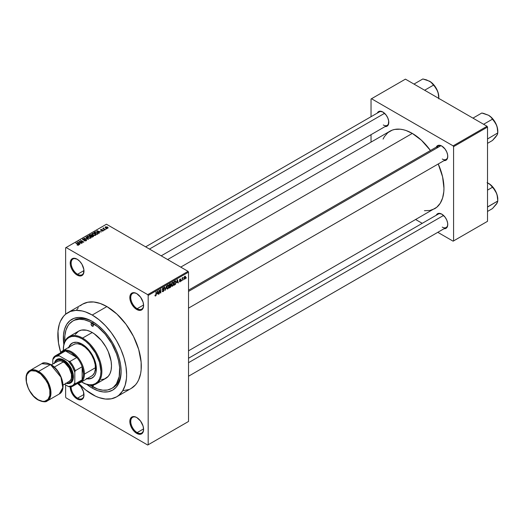 <?xml version="1.0" encoding="UTF-8"?>
<svg xmlns="http://www.w3.org/2000/svg" width="524" height="524" viewBox="0 0 524 524"><rect width="100%" height="100%" fill="white"/><g stroke="black" fill="none" stroke-linecap="round" stroke-linejoin="round"><path stroke-width="0.79" d="M136.947 293.728A9.078 5.24 -120 0 0 130.751 297.691A9.078 5.24 -120 0 0 137.17 308.682L136.712 309.474A9.727 5.613 60 0 1 129.834 297.56A9.727 5.613 60 0 1 136.712 293.591L134.085 292.674L132.893 292.726L130.993 293.82L129.965 296.086L129.965 299.191L130.993 302.643L134.085 307.352L136.712 309.474L140.537 310.346L142.436 309.252L143.072 308.243L143.596 305.505L143.072 302.165L140.537 297.134L136.712 293.591A9.727 5.613 60 0 1 143.596 305.505A9.727 5.613 60 0 1 136.712 309.474L137.17 308.682A9.078 5.24 60 0 1 131.242 300.684A9.078 5.24 60 0 1 132.631 293.407A9.078 5.24 60 0 1 136.947 293.728M136.947 417.635A9.078 5.24 -120 0 0 130.751 421.597A9.078 5.24 -120 0 0 137.17 432.588L136.712 433.381A9.727 5.613 60 0 1 129.834 421.466A9.727 5.613 60 0 1 136.712 417.497L134.085 416.58L131.852 417.012L130.358 418.728L129.965 419.993L129.965 423.091L130.993 426.549L134.085 431.259L136.712 433.381L140.537 434.252L141.578 433.865L143.072 432.149L143.596 429.411L143.072 426.071L140.537 421.041L136.712 417.497A9.727 5.613 60 0 1 143.596 429.411A9.727 5.613 60 0 1 136.712 433.381L137.17 432.588A9.078 5.24 60 0 1 131.242 424.584A9.078 5.24 60 0 1 132.631 417.314A9.078 5.24 60 0 1 136.947 417.635M77.624 383.404A9.727 5.613 60 0 1 83.978 394.991A9.727 5.613 60 0 1 77.1 398.961L77.559 398.168A9.078 5.24 -120 0 0 83.978 394.723A9.078 5.24 60 0 1 82.098 398.62A9.078 5.24 60 0 1 77.559 398.168L83.964 394.474L77.559 398.168A9.078 5.24 60 0 1 71.146 386.758A9.078 5.24 -120 0 0 77.559 398.168L77.1 398.961A9.727 5.613 60 0 1 70.223 386.869L71.382 392.129L74.467 396.838L78.443 399.583L80.925 399.832L81.967 399.445L82.818 398.738L83.847 396.465L83.454 391.651L80.925 386.62L77.1 383.077M77.336 259.315A9.078 5.24 -120 0 0 71.14 263.277A9.078 5.24 -120 0 0 77.559 274.262L77.1 275.061A9.727 5.613 60 0 1 70.223 263.146A9.727 5.613 60 0 1 77.1 259.177L73.281 258.306L71.382 259.4L70.354 261.673L70.354 264.771L71.382 268.229L74.467 272.932L77.1 275.061L80.925 275.925L82.818 274.831L83.454 273.823L83.847 269.46L81.967 264.306L79.733 261.299L77.1 259.177A9.727 5.613 60 0 1 83.978 271.085A9.727 5.613 60 0 1 77.1 275.061L77.559 274.262A9.078 5.24 60 0 1 71.631 266.264A9.078 5.24 60 0 1 73.019 258.987A9.078 5.24 60 0 1 77.336 259.315M188.529 290.165L438.365 145.927A7.781 4.493 60 0 1 442.033 146.189A7.781 4.493 -120 0 0 436.931 147.997M436.282 147.126A8.43 4.867 60 0 1 441.798 146.045L438.483 145.292L436.282 147.126M377.313 113.079A8.43 4.867 60 0 1 382.828 111.998L379.514 111.245L377.313 113.079M436.282 215.22A8.43 4.867 60 0 1 441.798 214.139L438.483 213.392L436.282 215.22M83.964 270.567L77.559 274.262L83.964 270.567M143.576 428.887L137.17 432.588L143.576 428.887M143.576 304.981L137.17 308.682L143.576 304.981M64.812 341.524A38.914 22.466 60 0 1 72.777 321.055L74.153 320.256A38.914 22.466 60 0 1 92.931 321.802A38.914 22.466 -120 0 0 73.478 320.675M63.836 344.484A40.859 23.587 60 0 1 92.231 321.389L97.87 325.286L103.287 330.31L108.285 336.277L112.66 342.958L116.256 350.084L118.922 357.394L120.566 364.599L121.123 371.431L120.566 377.614L118.922 382.926L116.256 387.151L112.66 390.131L108.285 391.756L103.287 391.952L97.87 390.721L92.231 388.107A40.859 23.587 60 0 1 86.925 384.478M63.902 344.897L63.483 334.882L64.59 329.105L66.758 324.317L69.902 320.695L73.904 318.382L78.613 317.465L81.181 317.544L86.598 318.775L92.231 321.389A40.859 23.587 60 0 1 121.123 371.431A40.859 23.587 60 0 1 92.231 388.107L92.925 386.909L92.231 388.107L86.598 384.216M67.917 312.625A48.64 28.08 60 0 1 92.231 315.035L85.523 311.924L82.248 310.981L76.019 310.365L70.413 311.452L65.651 314.204L63.64 316.175L60.456 321.205L59.323 324.218L58.007 331.096L58.505 343.024L60.732 352.495A48.64 28.08 60 0 1 67.917 312.625L82.589 304.156A48.64 28.08 -120 0 1 106.909 306.566L116.891 314.04L126.015 324.291L133.496 336.434L138.683 349.423L141.133 362.143L141.133 369.931L140.642 373.501L138.683 379.821L137.236 382.507L135.506 384.852L131.229 388.402A48.64 28.08 -120 0 0 138.683 349.423A48.64 28.08 -120 0 0 106.909 306.566L92.231 315.035A48.64 28.08 60 0 1 124.005 357.899A48.64 28.08 60 0 1 116.551 396.871A48.64 28.08 60 0 1 92.231 394.461A48.64 28.08 60 0 1 78.436 383.162L85.523 389.823L95.604 396.216L98.944 397.572L105.396 399.039L111.343 398.803L116.551 396.871L118.817 395.293L122.564 390.983L125.144 385.278L126.461 378.4L126.625 374.608L125.963 366.479L124.005 357.899L120.828 349.194L116.551 340.711L111.343 332.76L105.396 325.659L98.944 319.673L92.231 315.035L106.909 306.566L100.195 303.455L93.744 301.988L87.803 302.224L82.589 304.156L80.323 305.734M167.628 259.55L389.941 131.203A44.75 25.833 -120 0 1 412.309 133.417L421.499 140.294L430.453 150.493A44.75 25.833 -120 0 0 412.309 133.417L180.734 267.116L412.309 133.417L406.139 130.555L403.126 129.69L400.205 129.205L394.736 129.428L392.24 130.122L387.852 132.657L384.406 136.62L383.077 139.096M424.42 210.7L429.89 210.484L434.684 208.709A44.75 25.833 -120 0 0 438.234 163.973L442.59 176.83L443.952 188.221L443.802 191.712L442.59 198.039L440.219 203.286L436.767 207.255L188.529 350.825M188.529 358.259L438.365 214.021A7.781 4.493 60 0 1 442.033 214.283M145.626 246.843L379.396 111.881A7.781 4.493 60 0 1 383.057 112.143M188.529 421.466L188.529 272.146L148.181 295.444L148.181 444.765L188.529 421.466L147.722 445.033L66.096 397.906L65.638 397.113L65.638 384.93L65.638 397.113L66.096 397.906L147.722 445.033L188.529 421.466L188.529 272.146L188.07 271.353L147.722 294.652L66.096 247.524L106.451 224.226L188.07 271.353L188.529 272.146L148.181 295.444L148.181 444.765L188.529 421.466M183.61 279.22L183.321 279.921L183.61 279.22M182.444 279.03L182.156 280.595L182.156 277.897L182.444 278.159L183.073 277.465L182.444 279.03L183.073 277.465L182.444 278.159L182.156 277.897L182.156 280.595L182.444 279.03M181.612 280.379L181.317 281.074L181.612 280.379M180.859 280.517L180.112 280.085L180.819 280.871L179.647 281.84L179.444 281.342L180.177 281.401L180.564 280.844L179.536 280.445L179.883 279.207L180.708 279.017L180.819 279.39L180.151 279.39L179.784 279.999L180.669 280.032L180.859 280.517L179.778 279.934L180.819 279.39L180.145 279.01L179.483 280.157L180.57 280.753L180.177 281.401L179.444 281.342L180.158 281.794L179.45 281.388L180.158 281.794L180.859 280.517L180.204 280.065M176.791 282.58L177.426 279.613L178.363 282.783L178.055 282.96L177.8 281.997L176.791 282.58L177.8 281.997L178.055 282.96L178.363 282.783L177.426 279.613L176.791 282.58M171.728 286.078L172.566 286.176L171.499 285.56L172.566 286.176L171.885 286.228L171.505 285.6L171.741 283.392L172.494 282.416L173.365 282.416L173.477 284.938L172.566 286.176L173.398 285.128L173.693 283.628L173.234 282.318L172.566 282.377L171.44 284.977L171.905 286.242M166.933 288.848L167.772 288.947L166.704 288.331L167.772 288.947L167.09 288.993L166.711 288.364L166.946 286.163L167.7 285.187L168.518 285.135L168.682 287.702L167.772 288.947L168.61 287.899L168.898 286.399L168.44 285.082L167.772 285.141L166.645 287.742L167.11 289.006M155.602 295.968L155.15 295.975L154.973 295.182L155.268 294.966L155.464 295.569L155.89 295.209L156.263 291.835L156.165 295.222L155.602 295.968L156.263 294.35L155.975 292.006L155.929 295.071L155.615 295.529L155.268 294.966L154.973 295.182L155.15 295.975L155.602 295.968L155.006 295.628L155.602 295.968L155.15 295.975M157.115 293.944L157.75 290.977L158.68 294.147L158.379 294.324L158.124 293.361L157.115 293.944L158.124 293.361L158.379 294.324L158.68 294.147L157.75 290.977L157.115 293.944M159.309 290.82L159.014 293.951L159.014 290.244L159.329 290.067L160.56 292.327L160.56 289.353L160.848 292.896L160.541 293.073L159.309 290.82L160.541 293.073L160.848 292.896L160.848 289.189L160.56 292.327L159.329 290.067L159.014 290.244L159.309 293.781L159.309 290.82M164.104 289.988L163.18 289.458L164.104 289.988L163.966 290.676L163.088 291.645L162.348 291.482L162.224 290.899L163.147 291.18L163.809 290.231L162.361 289.648L162.591 288.357L163.789 287.761L164.019 288.416L163.147 288.246L162.604 289.255L163.855 289.399L164.104 289.988L163.658 289.366L162.695 289.477L163.147 288.246L164.019 288.416L163.141 287.814L162.309 289.313L163.809 290.165L163.219 291.141L162.224 290.899L162.532 291.678L163.193 291.586L162.23 291.036L163.193 291.586L164.104 289.988L163.658 289.366M166.449 285.953L165.25 290.355L164.385 287.145L164.687 286.975L165.374 289.851L166.449 285.953L165.374 289.851L164.687 286.975L164.385 287.145L165.25 290.355L166.449 285.953M171.106 285.881L170.673 287.132L169.311 288.01L169.311 284.303L170.811 283.687L171.106 285.881L170.706 285.207L171.021 284.244L170.221 283.779L169.311 284.303L169.311 288.01L170.215 287.486L169.842 287.27L170.215 287.486L171.106 285.881L170.176 285.344L171.106 285.881M176.064 282.233L175.612 284.132L174.106 285.239L174.106 281.532L175.579 280.877L176.064 281.984L175.389 280.864L174.106 281.532L174.106 285.239L174.964 284.748L174.59 284.532L174.964 284.748L176.064 282.233L175.763 282.056L176.064 282.233M185.653 277.196L185.234 278.729L184.304 279.109L184.035 277.923L184.455 276.652L185.221 276.207L185.62 276.757L185.653 277.196L184.841 276.299L184.029 278.165L184.841 279.089L184.068 278.644L184.841 279.089L185.653 277.196L185.332 277.013L185.653 277.196M186.367 277.635L186.072 278.329L186.367 277.635M65.638 247.787L65.638 314.217L65.638 247.787L66.096 247.524L147.722 294.652L148.181 295.444L147.722 294.652L188.07 271.353L106.451 224.226L65.638 247.787M106.575 228.923L105.822 228.824L106.575 228.923M104.571 230.075L103.824 229.977L104.571 230.075M99.501 233.003L98.794 232.302L99.802 231.719L101.322 231.955L96.875 230.815L99.193 233.18L99.501 233.003L98.794 232.302L99.802 231.719L101.322 231.955L96.875 230.815L99.193 233.18L99.501 233.003M94.228 235.518L95.787 235.158L95.584 234.104L93.737 233.239L92.041 233.606L92.322 234.693L94.228 235.518L95.571 235.322L95.912 234.556L95.054 233.724L92.276 233.422L91.89 233.966L92.84 235.047L94.228 235.518M89.434 238.282L90.993 237.929L90.796 236.874L88.726 235.977L87.246 236.37L87.528 237.464L89.434 238.282L90.776 238.093L91.117 237.326L90.259 236.494L87.482 236.186L87.095 236.737L88.045 237.811L89.434 238.282M86.198 240.732L86.172 239.671L86.172 240.745L86.172 239.671L83.205 239.985L83.237 239.075L84.685 238.911L82.851 238.859L82.851 239.822L82.851 238.859L82.897 239.848L85.89 239.841L85.844 240.883L85.844 240.503L84.148 240.667L86.198 240.732L86.565 240.051L85.916 239.553L83.028 239.547L83.362 239.01L84.593 238.859L82.576 239.088L83.264 240.005L85.995 239.913L85.694 240.575L84.397 240.47L84.606 240.863L85.975 240.844L86.598 240.228M79.825 244.361L79.117 243.667L80.126 243.084L81.646 243.313L77.198 242.173L79.517 244.538L79.825 244.361L79.117 243.667L80.126 243.084L81.646 243.313L77.198 242.173L79.517 244.538L79.825 244.361M78.607 245.114L78.194 244.112L75.725 243.025L78.318 244.57L78.246 245.245L78.246 244.891L76.976 244.904L78.292 245.232L78.796 244.577L76.019 242.854L78.371 244.649L76.976 244.904L77.925 245.245L78.869 244.78M82.268 242.953L79.7 241.466L83.814 242.062L80.604 240.208L82.884 241.865L78.77 241.269L81.98 243.123L79.7 241.466L83.499 242.245L83.814 242.062L80.604 240.208L82.884 241.865L78.77 241.269L82.268 242.953M88.497 239.357L86.205 236.972L85.897 237.149L87.96 239.232L84.135 238.171L88.497 239.357L86.205 236.972L85.897 237.149L87.96 239.232L84.135 238.171L88.497 239.357M93.18 236.652L93.128 235.597L93.128 236.684L93.128 235.597L91.936 235.662L91.582 234.804L91.582 235.846L91.582 234.804L89.971 234.798L89.971 235.23L89.971 234.798L89.067 235.322L92.276 237.176L93.554 236.344L93.128 235.597L90.77 234.582L89.067 235.322L92.276 237.176L93.606 236.173M97.922 233.914L98.276 233.088L96.645 231.981L95.27 231.831L93.862 232.551L97.071 234.405L98.368 233.383L97.405 232.342L95.198 231.85L93.862 232.551L97.071 234.405L97.922 233.914M103.156 230.94L103.464 230.514L102.966 230.023L100.883 230.029L101.918 229.479L100.431 229.931L101.25 230.475L102.874 230.298L102.848 230.737L101.695 230.92L102.429 231.11L103.156 230.94L103.11 230.095L100.981 230.121L102.069 229.545L100.726 229.551L100.739 230.318L102.874 230.298L102.848 230.737L101.695 230.92L103.156 230.94L103.11 230.095M105.409 229.597L103.772 228.588L103.778 227.933L103.444 228.464L102.783 228.412L105.114 229.761L103.772 228.588L103.778 227.933L103.444 228.464L102.783 228.412L105.409 229.597M107.846 228.235L107.427 227.056L107.427 227.416L107.427 227.056L105.429 226.84L105.429 227.737L105.429 226.84L105.822 228.006L107.846 228.235L108.075 227.606L107.217 226.944L105.252 226.971L105.357 227.671L106.51 228.307L107.617 228.333L108.141 227.829M371.038 99.003L371.038 116.701L371.038 99.003L405.432 79.144L487.058 126.271L453.122 145.862L371.496 98.735L453.122 145.862L453.581 146.655L453.581 240.909L487.517 221.318L487.517 127.063L453.581 146.655L453.581 240.909L453.122 241.171L437.795 232.322L453.122 241.171L487.517 221.318L453.122 241.171L487.517 221.318L487.517 127.063L487.058 126.271L487.517 127.063L453.581 146.655L453.122 145.862L487.058 126.271L405.432 79.144L371.038 99.003M371.038 134.675L371.038 142.115L371.038 134.675M422.233 223.335L415.787 219.615L422.233 223.335M444.064 228.7L446.756 227.711L447.647 225.746L447.647 223.06L446.756 220.06L445.112 217.211L441.798 214.139A8.43 4.867 60 0 1 447.758 224.469A8.43 4.867 60 0 1 444.064 228.7M385.094 126.559L387.039 126.186L388.336 124.699L388.67 120.913L387.78 117.92L386.136 115.07L382.828 111.998A8.43 4.867 60 0 1 388.788 122.328A8.43 4.867 60 0 1 385.094 126.559M444.064 160.606L446.756 159.617L447.647 157.652L447.647 154.96L446.756 151.967L445.112 149.117L441.798 146.045A8.43 4.867 60 0 1 447.758 156.375A8.43 4.867 60 0 1 444.064 160.606M447.751 156.1A7.781 4.493 60 0 1 446.147 159.407A7.781 4.493 60 0 1 442.256 159.021A7.781 4.493 -120 0 0 447.751 156.1M388.782 122.053A7.781 4.493 60 0 1 387.177 125.36A7.781 4.493 60 0 1 383.286 124.974A7.781 4.493 -120 0 0 388.782 122.053M447.751 224.193A7.781 4.493 60 0 1 446.147 227.501A7.781 4.493 60 0 1 442.256 227.115A7.781 4.493 -120 0 0 447.751 224.193M123.12 390.662L128.727 389.574M78.312 307.706L76.576 310.044M121.116 370.619A38.914 22.466 60 0 1 113.066 387.655A38.914 22.466 60 0 1 112.365 388.029A38.914 22.466 -120 0 0 121.116 370.619M143.589 305.23A9.078 5.24 60 0 1 141.709 309.134A9.078 5.24 60 0 1 137.17 308.682A9.078 5.24 -120 0 0 143.589 305.23M143.589 429.136A9.078 5.24 60 0 1 141.709 433.034A9.078 5.24 60 0 1 137.17 432.588A9.078 5.24 -120 0 0 143.589 429.136M83.978 270.816A9.078 5.24 60 0 1 82.098 274.714A9.078 5.24 60 0 1 77.559 274.262A9.078 5.24 -120 0 0 83.978 270.816M77.506 242.488L77.506 241.996L77.506 242.488M79.117 244.132L79.117 243.667L79.117 244.132M78.842 243.391L77.703 242.265L77.703 242.691L77.703 242.265L79.655 242.92L78.842 243.85L77.703 242.265L79.655 242.92L78.842 243.391M79.078 241.446L79.078 241.086L79.078 241.446M80.604 240.542L80.604 240.208L80.604 240.542M79.7 241.806L79.7 241.466L79.7 241.806M85.89 239.841L85.844 240.503M82.851 238.859L82.491 239.33M83.205 239.684L83.237 239.075M86.205 237.464L86.205 236.972L86.205 237.464M87.482 237.424L87.482 236.186L87.482 237.424M90.259 236.848L90.259 236.494L90.259 236.848M91.117 237.745L91.117 237.326L91.117 237.745M88.34 237.647L87.862 236.403L89.106 236.304L89.958 236.652L90.397 237.876L90.397 238.243L90.397 237.876L88.34 237.968L87.567 236.802L88.287 236.258L89.558 236.455L90.678 237.398L89.886 238.027L88.34 237.647M91.936 235.374L91.582 234.804M90.691 235.924L89.735 235.368L89.735 235.708L90.239 235.079L91.34 235.001L91.517 235.879L91.517 235.414L90.691 236.258L89.735 235.368L91.34 235.001L91.517 235.414L90.691 235.924M92.191 236.789L91.065 236.141L92.833 235.767L93.076 236.717L93.076 236.232L92.191 237.13L91.065 236.141L92.833 235.767L93.076 236.232L92.191 236.789M91.34 235.001L91.517 235.414M92.276 234.654L92.276 233.422L92.276 234.654M95.054 234.084L95.054 233.724L95.054 234.084M95.912 234.981L95.912 234.556L95.912 234.981M93.134 234.883L92.656 233.632L93.901 233.54L94.746 233.887L95.191 235.479L95.191 235.106L93.134 235.197L92.362 234.038L93.246 233.475L94.556 233.783L95.473 234.628L94.68 235.263L93.134 234.883M92.362 234.726L92.656 233.632M95.479 235.368L95.479 234.693L95.191 235.106M94.68 232.518L94.68 232.08L94.68 232.518M95.198 232.224L95.198 231.85L95.198 232.224M97.405 232.695L97.405 232.342L97.405 232.695M96.986 234.025L94.523 232.604L95.525 232.099L97.11 232.505L97.778 233.023L97.51 234.149L97.51 233.717L96.986 234.359L94.523 232.604L95.748 232.08L97.11 232.505L97.778 233.023L96.986 234.025M97.182 231.13L97.182 230.639L97.182 231.13M98.794 232.774L98.794 232.302L98.794 232.774M98.519 232.034L97.385 230.907L97.385 231.333L97.385 230.907L99.331 231.562L98.519 232.492L97.385 230.907L99.331 231.562L98.519 232.034M102.848 231.071L102.848 230.737L102.848 231.071M102.874 230.298L102.848 230.737M100.726 229.551L100.739 230.318M100.981 230.121L101.073 229.735M101.735 230.429L101.735 230.062L101.735 230.429M104.112 230.147L104.112 229.813L104.112 230.147M103.071 228.582L103.071 228.248L103.071 228.582M103.444 228.798L103.444 228.464L103.444 228.798M103.379 228.019L103.444 228.464M104.197 229.23L104.197 228.896L104.197 229.23M106.117 228.995L106.117 228.654L106.117 228.995M105.429 226.84L105.134 227.246M106.117 227.835L105.756 227.036L107.158 227.233L107.518 228.038L106.117 228.156L105.593 227.298L106.11 226.938L107.675 227.829L106.117 227.835M90.685 238.138L90.685 237.464L90.397 237.876M87.567 237.49L87.862 236.403M92.833 235.767L93.076 236.232M97.778 233.023L97.51 233.717M105.593 227.861L105.756 227.036M155.615 295.529L155.268 294.966M158.268 293.905L158.68 294.147L158.268 293.905M157.75 293.145L158.124 293.361L157.75 293.145M157.213 293.453L157.41 291.318L158.025 292.982L156.99 293.322L158.025 292.982L157.619 291.436L157.213 293.453M159.931 291.966L160.56 292.327L159.931 291.966M160.252 292.549L160.848 292.896L160.252 292.549M163.219 291.141L162.519 290.676M162.309 289.313L163.809 290.165M163.75 287.735L163.141 287.814M163.062 287.866L164.019 288.416L163.062 287.866M163.147 288.246L163.73 288.632M162.309 289.261L162.715 289.497M163.154 289.464L162.695 289.477M164.922 289.137L165.257 289.333L164.922 289.137M167.778 285.573L168.479 285.79L167.457 285.842L166.94 287.578L167.778 285.573L167.457 285.39L168.479 285.79L168.604 286.556L167.772 288.514L167.274 288.554L167.772 288.514L166.658 287.421L167.3 288.567L166.678 288.213M171.021 284.244L170.221 283.779M170.117 284.27L169.606 284.565L169.606 285.672L170.706 285.207L170.732 284.473L169.606 285.672L169.311 284.394L170.117 284.27L169.737 284.054L170.732 284.473M170.182 285.776L169.606 286.104L169.606 287.407L169.311 285.94L170.182 285.776L169.809 285.554L170.817 286.058L169.606 287.407L170.752 286.451L170.778 285.803L170.182 285.776L170.817 286.058M172.566 282.809L173.274 283.019L172.684 282.75L172.075 283.32L171.905 285.632L172.566 285.744L171.453 284.65L172.566 282.809L172.245 282.619L173.274 283.019L173.398 283.785L172.566 285.744L171.472 285.442M175.33 281.336L174.4 281.801L174.4 284.637L174.106 281.63L175.33 281.336L174.892 281.08L175.475 281.368L175.658 283.373L174.924 284.336L174.106 284.466L175.16 284.178L175.691 283.242L175.678 281.63L174.931 281.054M177.944 282.547L178.363 282.783L177.944 282.547M177.426 281.781L177.8 281.997L177.426 281.781M176.889 282.095L177.086 279.954L177.702 281.624L176.667 281.964L177.702 281.624L177.295 280.078L176.889 282.095M179.444 281.342L180.158 281.794M180.177 281.401L179.739 281.126M179.496 279.98L180.492 280.55L179.496 279.98M179.483 280.157L180.21 280.569M180.819 279.39L180.151 279.004M180.151 279.39L180.531 279.606M182.614 277.681L182.987 277.897L182.614 277.681M182.156 278.244L182.503 278.447L182.156 278.244M184.35 279.141L184.841 279.089M185.339 276.253L184.841 276.299M184.834 276.685L184.415 278.585L184.985 278.591L185.345 277.727L184.972 276.633L185.365 277.392L184.848 278.702L184.042 277.831L184.559 276.528L185.142 276.665L184.69 276.403M184.848 278.702L184.042 278.434M167.772 288.514L168.525 287.335L168.479 285.79M172.566 285.744L173.32 284.565L173.274 283.019M93.344 384.97A1.624 0.937 60 0 1 93.043 386.07L92.231 385.991L93.377 385.33L93.043 386.07A1.624 0.937 60 0 1 92.231 385.991L91.425 385.133M92.231 326.157L93.377 325.496L93.043 326.236A1.624 0.937 60 0 1 92.231 326.157L91.084 324.173L91.425 323.426L92.231 323.511A1.624 0.937 60 0 1 93.292 324.939A1.624 0.937 60 0 1 93.043 326.236L92.231 326.157A1.624 0.937 60 0 1 91.176 324.729A1.624 0.937 60 0 1 91.425 323.426A1.624 0.937 60 0 1 92.231 323.511L93.377 325.496L92.231 326.157M87.37 378.524A20.102 11.607 -120 0 0 92.421 377.85M68.539 347.956L70.327 344.628L73.124 342.676L76.707 342.27L82.144 344.157A20.102 11.607 60 0 1 95.276 361.874A20.102 11.607 60 0 1 92.198 377.987A20.102 11.607 60 0 1 86.912 378.793M96.22 383.896L105.855 378.335A27.235 15.727 -120 0 0 110.027 356.51A27.235 15.727 -120 0 0 92.231 332.511L82.602 338.072A27.235 15.727 60 0 1 100.398 362.071A27.235 15.727 60 0 1 96.22 383.896A27.235 15.727 60 0 1 82.602 382.546L82.144 382.284A26.586 15.353 60 0 1 81.515 381.904L85.812 383.987L89.342 384.786L92.591 384.655L95.44 383.601L97.778 381.662L99.514 378.911L100.582 375.453L100.949 371.431L99.514 362.294L95.44 352.901L89.342 344.668L85.812 341.399L82.144 338.864L82.602 338.072A27.235 15.727 -120 0 0 63.345 349.187A27.235 15.727 -120 0 0 63.345 349.456A27.235 15.727 60 0 1 68.985 336.722A27.235 15.727 60 0 1 82.602 338.072L92.231 332.511A27.235 15.727 -120 0 0 78.613 331.161L81.534 330.081L86.643 330.238L90.344 331.528L94.123 333.709L101.315 340.377L105.855 346.888L108.245 351.637L111.121 361.318L111.494 365.87L111.121 369.996L110.027 373.533L108.245 376.35L104.453 378.996L101.315 379.605M63.352 350.458A26.586 15.353 60 0 1 63.345 349.718A26.586 15.353 60 0 1 82.144 338.864L78.476 337.161L74.952 336.362L71.696 336.493L68.854 337.548L66.515 339.486L64.773 342.238L63.705 345.689L63.352 350.458M89.538 384.812L97.602 389.011L102.763 390.184L107.518 389.994L111.691 388.448L113.505 387.184L116.498 383.738L119.217 376.527L119.616 367.442L118.562 360.728L116.498 353.785L111.691 343.515L105.206 334.22L97.602 326.688L89.538 321.572L84.246 319.738L79.262 319.24L74.781 320.112L72.777 321.055A38.914 22.466 60 0 1 92.231 322.981L93.58 322.201L92.231 322.981A38.914 22.466 60 0 1 117.651 357.27A38.914 22.466 60 0 1 111.691 388.448A38.914 22.466 60 0 1 92.231 386.522A38.914 22.466 60 0 1 89.977 385.114M72.679 345.172L73.524 344.582A18.157 10.487 60 0 1 82.602 345.486A18.157 10.487 60 0 1 94.464 361.481A18.157 10.487 60 0 1 91.68 376.036L90.75 376.474M72.777 321.055L69.358 323.891L67.969 325.764L65.906 330.323L64.852 335.825L64.852 342.054M93.292 384.773L93.377 385.33L92.231 385.991A1.624 0.937 60 0 1 91.445 385.173M75.246 334.463L78.613 331.161L68.985 336.722M68.749 347.34A20.102 11.607 60 0 1 72.096 343.161A20.102 11.607 60 0 1 82.144 344.157L87.587 348.552L91.163 353.091L93.966 358.278L96.088 365.418L96.088 371.824L95.276 374.437L93.966 376.52L91.163 378.472L88.844 378.918L86.27 378.662M82.602 382.546A27.235 15.727 -120 0 0 101.866 371.431A27.235 15.727 -120 0 0 82.602 338.072L82.144 338.864A26.586 15.353 60 0 1 100.949 371.431A26.586 15.353 60 0 1 82.144 382.284L82.602 382.546M72.096 343.161L70.065 345.336L68.998 347.694M86.729 378.4L89.303 378.656L92.198 377.987M62.52 350.936A18.157 10.487 60 0 1 76.511 355.803A18.157 10.487 60 0 1 84.436 374.077L95.44 367.724L84.436 374.077A18.157 10.487 -120 0 0 74.88 354.224A18.157 10.487 -120 0 0 60.437 352.888A18.157 10.487 60 0 1 62.52 350.936L73.524 344.582L75.469 343.862L77.69 343.777L81.344 344.825L85.111 347.216L88.654 350.726L91.68 355.069L93.927 359.857L95.198 364.684L95.381 369.138L94.464 372.833L92.532 375.446L80.676 382.389A18.157 10.487 60 0 1 77.945 383.214A18.157 10.487 -120 0 0 84.436 374.077L83.519 374.077A17.508 10.107 60 0 1 82.144 379.834A17.508 10.107 60 0 1 76.812 382.913M72.325 343.037A20.102 11.607 -120 0 0 69.207 347.071M495.894 136.64L497.158 134.937L497.8 132.906L497.531 128.97L496.562 125.21A13.054 7.533 -120 0 0 488.571 115.267L490.916 117.081L493.68 120.474L496.562 125.21A13.054 7.533 -120 0 1 497.8 131.255L497.099 126.769L495.095 122.157L492.101 118.116L488.571 115.267L481.811 113.014L472.956 118.129L481.811 113.014L483.652 113.413L488.571 115.267L490.916 117.081L492.468 119.171L483.613 124.28L492.468 119.171L495.756 123.468L497.152 127.05L497.8 132.906L487.517 138.971L497.8 132.906L497.8 131.255L497.538 134.144L495.769 136.908L492.468 140.484L487.517 143.347L492.468 140.484L497.099 134.93M440.881 145.718L188.529 291.409L440.881 145.718M443.546 215.456L188.529 362.687L443.546 215.456M149.458 249.057L384.577 113.315L149.458 249.057M60.136 354.028A17.508 10.107 60 0 1 65.467 350.942A17.508 10.107 60 0 1 76.812 357.492L71.14 352.632L68.218 351.349L65.467 350.942L76.812 357.492A17.508 10.107 60 0 1 82.144 366.735A17.508 10.107 60 0 1 83.519 374.077L82.144 366.735L82.144 379.834L83.172 377.247L83.519 374.077L84.436 374.077A18.157 10.487 60 0 1 80.676 382.389M73.013 386.064A17.508 10.107 60 0 1 69.934 386.882L68.389 386.522L69.934 386.882A17.508 10.107 -120 0 0 75.266 383.804A17.508 10.107 60 0 1 73.013 386.064L79.897 382.094A17.508 10.107 -120 0 0 82.144 379.834L75.266 383.804L74.808 382.815A16.86 9.733 60 0 1 68.389 386.522L64.472 384.256L68.389 386.522L72.233 385.769L73.707 384.544L74.808 382.815L74.808 372.223L75.266 370.704L82.144 366.735L82.144 379.834L75.266 383.804L74.808 382.815L74.808 372.223L72.233 366.296L68.389 361.101L59.219 355.809L58.59 354.918A17.508 10.107 -120 0 0 53.258 357.997L52.8 359.516L52.8 364.036L52.8 359.516A16.86 9.733 60 0 1 59.219 355.809L58.59 354.918L65.467 350.942L76.812 357.492L69.934 361.468L68.389 361.101L59.219 355.809L55.374 356.562L52.8 359.516L53.258 357.997A17.508 10.107 60 0 1 55.505 355.737A17.508 10.107 60 0 1 58.59 354.918L65.467 350.942A17.508 10.107 -120 0 0 62.382 351.761L55.505 355.737M82.144 366.735A17.508 10.107 -120 0 0 76.812 357.492L69.934 361.468A17.508 10.107 60 0 1 75.266 370.704L82.144 366.735M75.266 370.704A17.508 10.107 -120 0 0 69.934 361.468L68.389 361.101A16.86 9.733 60 0 1 74.808 372.223L75.266 370.704M47.337 400.886L50.874 394.552L49.007 384.033L38.58 371.431A0.648 0.373 120 0 0 38.121 372.223C41.612 373.684 49.885 382.592 50.049 392.876C49.885 402.969 41.612 402.327 38.121 399.76A0.648 0.373 120 0 0 38.259 400.054A0.648 0.373 -60 0 1 38.121 399.76L42.686 401.345L44.75 401.26L48.038 399.36L49.819 395.43L49.819 390.053L48.038 384.066L44.75 378.367L42.686 375.904L40.446 373.828L35.796 371.143L31.499 370.717L29.691 371.385L27.11 374.365L26.429 376.553L26.429 381.924L28.211 387.917L29.691 390.858L33.562 396.072L38.121 399.76C34.636 398.299 26.364 389.391 26.2 379.107C26.364 369.007 34.636 369.656 38.121 372.223A0.648 0.373 -60 0 1 38.58 371.431A17.508 10.107 60 0 1 50.022 386.856A17.508 10.107 60 0 1 47.337 400.886A17.508 10.107 60 0 1 38.58 400.022A0.648 0.373 -60 0 1 38.259 400.054C42.909 402.059 45.935 402.334 47.337 400.886L59.258 394.009A17.508 10.107 -120 0 0 61.943 379.972A17.508 10.107 -120 0 0 50.507 364.547L60.928 377.149L62.795 387.668L59.258 394.009C67.458 389.987 61.328 370.003 50.828 364.514A0.648 0.373 120 0 0 50.507 364.547L38.58 371.431L50.507 364.547A17.508 10.107 -120 0 0 41.75 363.676L50.507 364.547A0.648 0.373 -60 0 1 50.966 364.809A0.648 0.373 120 0 0 50.828 364.514C46.217 362.51 43.191 362.235 41.75 363.676L29.829 370.56A17.508 10.107 60 0 1 38.58 371.431L29.829 370.56C21.622 374.581 27.759 394.565 38.259 400.054M66.129 383.299A13.617 7.86 -120 0 0 73.36 375.328A13.617 7.86 -120 0 0 63.804 360.047L63.345 360.839A12.969 7.487 60 0 1 72.384 374.889A12.969 7.487 60 0 1 66.352 383.168L68.441 383.175L70.969 381.714L72.338 378.688L72.338 374.555L69.83 367.684L66.856 363.669L63.345 360.839L63.804 360.047L69.155 365.005L71.808 369.61L73.249 374.45L73.249 378.786L71.808 381.963L69.155 383.496L65.683 383.155M67.93 382.003L69.181 381.538A11.672 6.74 -120 0 0 70.969 372.184A11.672 6.74 -120 0 0 63.345 361.901L54.319 367.108L63.345 361.901A11.672 6.74 -120 0 0 57.509 361.318L56.481 362.169M62.887 385.461L62.657 382.644L60.876 376.651M59.395 373.71L57.588 370.953M55.524 368.49L50.966 364.809M54.358 363.545L55.793 360.361L58.452 358.829L60.116 358.763L63.804 360.047A13.617 7.86 -120 0 0 54.457 363.08M54.679 362.949L55.721 361.141L58.249 359.68L61.557 360.008L63.345 360.839A12.969 7.487 60 0 0 54.679 362.949M63.063 385.068L69.181 381.538L70.969 379.481L71.441 377.961L71.441 374.241L69.181 368.058L64.956 363.008L61.734 361.154L60.188 360.8L57.509 361.318L51.391 364.855M497.8 199.349A13.054 7.533 -120 0 0 496.562 193.304L497.531 197.063L497.8 201L497.099 194.863L495.095 190.251L490.962 185.103L487.084 182.621L489.861 184.225L492.468 187.264L487.517 190.127L492.468 187.264L494.787 189.989L496.562 193.304L497.531 197.063L497.8 201L487.517 207.065L487.517 206.456L487.818 206.764L497.8 201L496.562 203.96L492.468 208.578L487.517 211.441L492.468 208.578L497.099 203.024M488.525 183.334A13.054 7.533 -120 0 1 488.571 183.361L490.916 185.182L493.68 188.568L496.562 193.304A13.054 7.533 -120 0 0 488.571 183.361L488.492 183.315M495.894 204.733L497.158 203.03L497.8 201M429.549 81.194A13.054 7.533 -120 0 1 429.601 81.22L422.842 78.967L413.986 84.082L422.842 78.967L426.464 79.871L430.885 82.085L433.499 85.124L424.643 90.233L433.499 85.124L435.811 87.849L437.592 91.163A13.054 7.533 -120 0 1 438.83 97.209L438.123 92.722L437.592 91.163L438.562 94.923L438.83 98.859L438.182 93.003L436.125 88.111L433.132 84.069L429.601 81.22L431.946 83.034L434.71 86.427L437.592 91.163A13.054 7.533 -120 0 0 429.601 81.22L429.516 81.174M131.229 388.402L116.551 396.871M78.377 244.701L78.377 245.212M86.133 240.156L86.133 240.771M82.969 239.389L82.969 239.887M91.576 235.269L91.576 235.846M93.121 236.101L93.121 236.684M97.896 233.298L97.896 233.933M103.032 230.508L103.032 231.005M100.87 229.971L100.87 230.383M103.68 228.418L103.68 228.936M155.418 295.549L154.973 295.3M162.728 291.193L162.23 290.905M163.678 289.838L163.069 289.484M163.553 288.18L163.036 287.886M168.276 285.534L167.687 285.194M170.601 284.119L170.117 283.838M170.66 285.652L170.149 285.357M173.071 282.77L172.481 282.429M180.413 279.351L180.001 279.109M63.345 349.187L63.345 349.718M113.066 387.655L111.691 388.448M493.824 120.199L496.156 124.234M446.147 159.407L188.529 308.138M188.529 376.232L447.313 226.827M161.189 255.83L387.177 125.36M493.824 188.293L496.156 192.334M434.855 86.152L437.186 90.187"/></g></svg>
